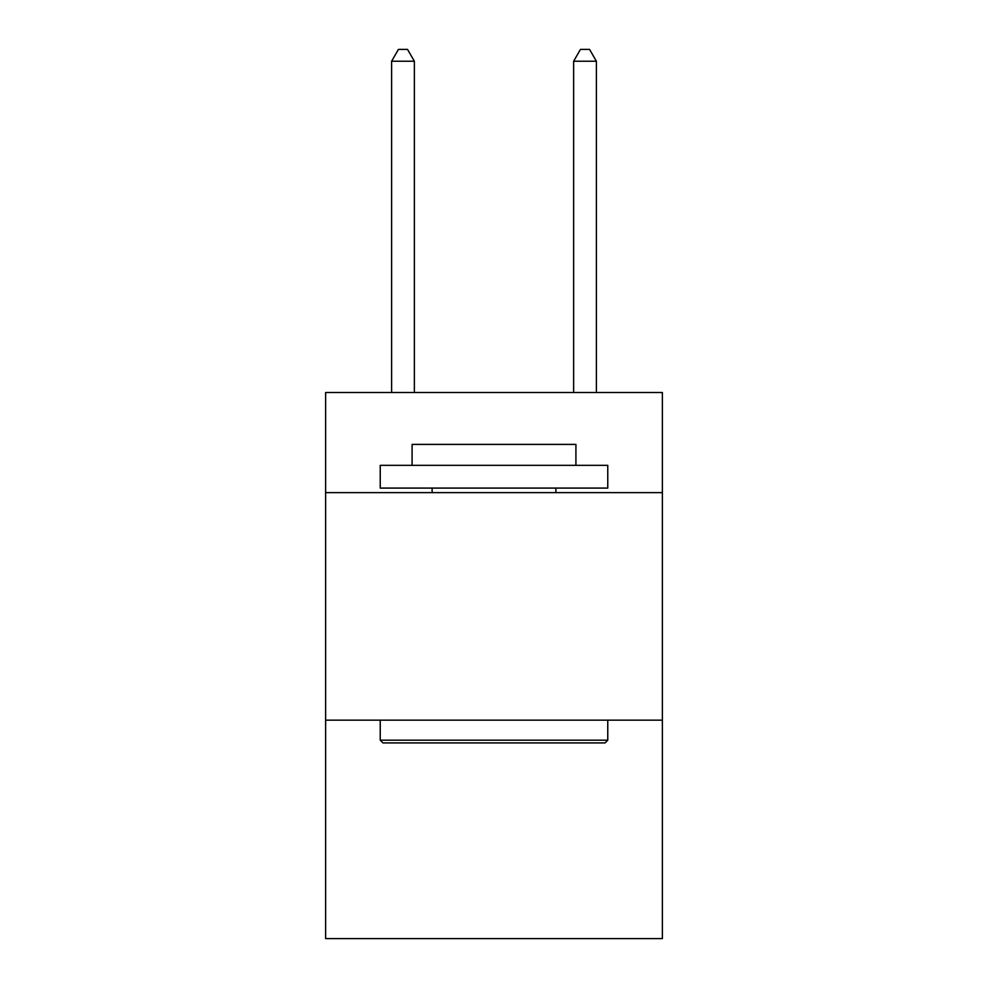 <?xml version="1.0" encoding="UTF-8"?>
<svg xmlns="http://www.w3.org/2000/svg" width="988" height="988" viewBox="0 0 988 988"><rect width="100%" height="100%" fill="white"/><g stroke="black" fill="none" stroke-linecap="round" stroke-linejoin="round"><path stroke-width="1.48" d="M662.38 492.629L662.38 392.52L325.62 392.52L325.62 492.629L662.38 492.629L662.38 938.6L325.62 938.6L325.62 492.629M662.38 720.166L325.62 720.166M382.961 742.927L380.232 740.185L607.768 740.185L605.039 742.927L382.961 742.927M607.768 465.336L607.768 488.084L380.232 488.084L380.232 465.336L607.768 465.336M412.082 465.336L412.082 444.402L575.918 444.402L575.918 465.336M607.768 720.166L607.768 740.185M380.232 720.166L380.232 740.185M555.886 488.084L555.886 492.629M432.114 488.084L432.114 492.629M414.367 392.52L414.367 61.231L391.606 61.231L391.606 392.52M391.606 61.231L398.436 49.4L407.538 49.4L414.367 61.231M596.394 392.52L596.394 61.231L573.633 61.231L573.633 392.52M573.633 61.231L580.462 49.4L589.564 49.4L596.394 61.231"/></g></svg>
